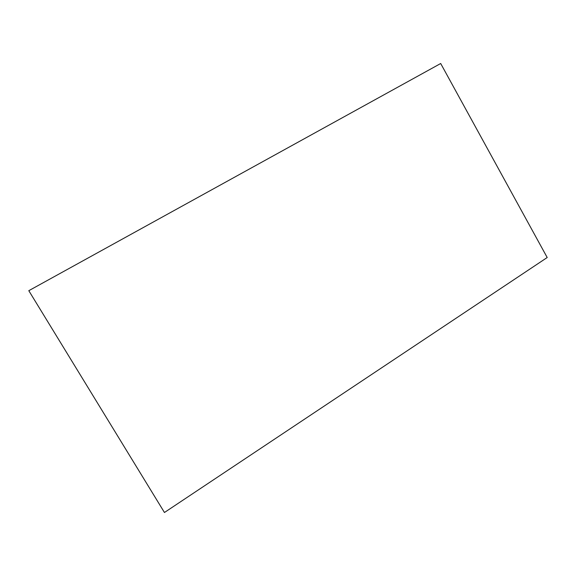 <?xml version="1.0" encoding="UTF-8"?>
<svg xmlns="http://www.w3.org/2000/svg" width="576" height="576" viewBox="0 0 576 576"><rect width="100%" height="100%" fill="white"/><g stroke="black" fill="none" stroke-linecap="round" stroke-linejoin="round"><path stroke-width="0.86" d="M440.69 63.504L547.2 257.522L164.448 512.496L28.8 290.686L440.69 63.504L28.8 290.686L164.448 512.496L547.2 257.522L440.69 63.504"/></g></svg>
